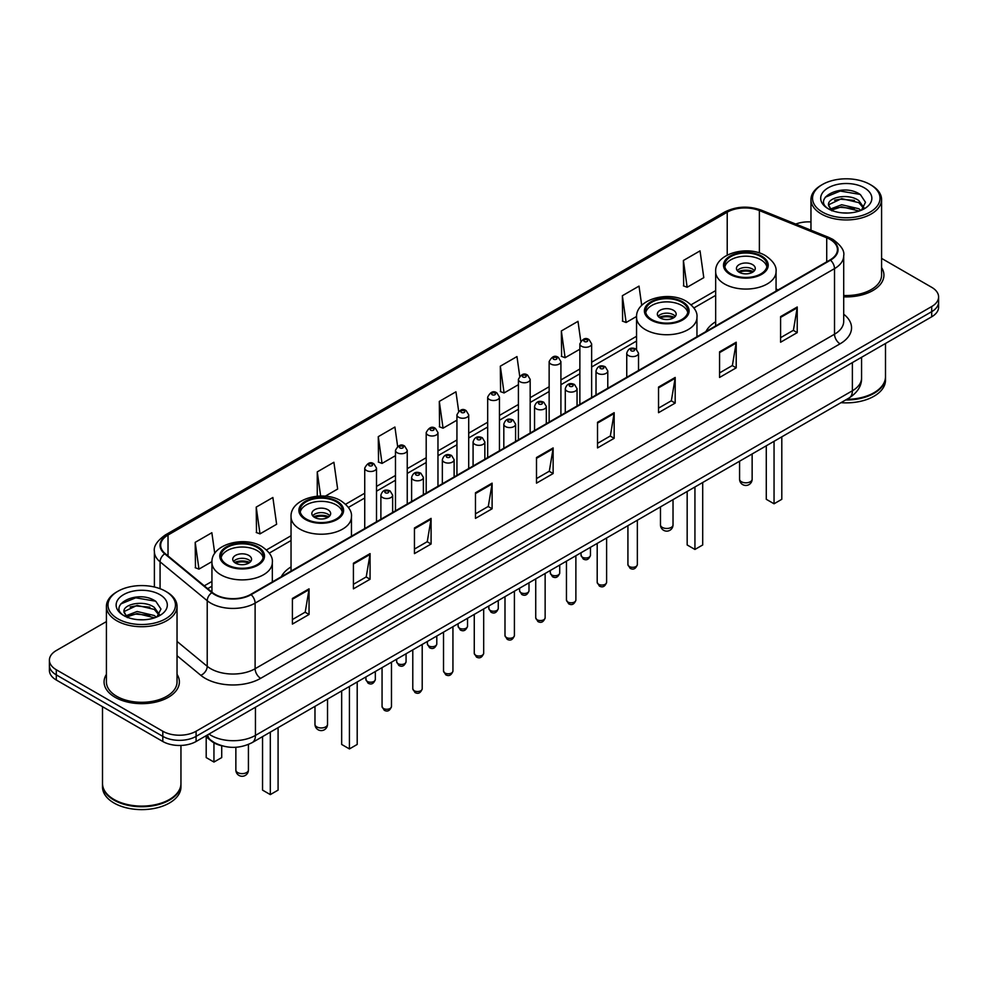 <?xml version="1.0" encoding="UTF-8"?>
<svg xmlns="http://www.w3.org/2000/svg" width="988" height="988" viewBox="0 0 988 988"><rect width="100%" height="100%" fill="white"/><g stroke="black" fill="none" stroke-linecap="round" stroke-linejoin="round"><path stroke-width="1.48" d="M291.04 566.902A41.582 24.008 0 0 0 281.296 576.745M715.658 321.755A41.582 24.008 0 0 0 705.914 331.598M222.448 745.928A23.539 13.585 180 0 1 211.222 740.963L205.368 736.134M106.42 621.588L56.291 650.536A23.539 13.585 0 0 0 49.4 660.145L49.4 670.395A23.539 13.585 0 0 0 56.291 680.003L162.81 741.494A23.539 13.585 0 0 0 196.093 741.494L931.709 316.79A23.539 13.585 0 0 0 938.6 307.182L938.6 302.056A23.539 13.585 0 0 1 931.709 311.665A23.539 13.585 0 0 0 938.6 302.056L938.6 296.931A23.539 13.585 0 0 0 931.709 287.323L881.58 258.387M49.4 660.145A23.539 13.585 0 0 0 56.291 669.753L162.81 731.244A23.539 13.585 0 0 0 196.093 731.244L196.093 736.369L931.709 311.665L196.093 736.369A23.539 13.585 0 0 1 162.81 736.369A23.539 13.585 0 0 0 196.093 736.369L196.093 741.494M56.291 669.753L56.291 674.878L162.81 736.369L56.291 674.878A23.539 13.585 0 0 1 49.4 665.27A23.539 13.585 0 0 0 56.291 674.878L56.291 680.003M106.42 674.359A37.655 21.736 0 0 0 104.073 681.918A37.655 21.736 0 0 0 115.102 697.293A37.655 21.736 0 0 0 156.141 702.011A37.655 21.736 0 0 0 179.384 681.918A37.655 21.736 0 0 0 177.037 674.359A37.655 21.736 0 0 1 179.384 681.918A37.655 21.736 0 0 1 156.141 702.011A37.655 21.736 0 0 1 115.102 697.293A37.655 21.736 0 0 1 104.073 681.918A37.655 21.736 0 0 1 106.42 674.359M830.068 239.417A25.108 14.499 180 0 1 837.429 249.655A25.108 14.499 180 0 1 830.068 259.906L250.68 594.418A25.108 14.499 180 0 1 212.358 592.479L165.206 553.601A25.108 14.499 180 0 1 160.674 545.29A25.108 14.499 180 0 1 168.022 535.039L727.217 212.185A25.108 14.499 180 0 1 759.377 210.568L826.721 237.787A25.108 14.499 180 0 1 830.068 239.417M830.513 239.158A25.737 14.857 0 0 0 827.08 237.491L759.735 210.259A25.737 14.857 0 0 0 726.785 211.926L167.577 534.78A25.737 14.857 0 0 0 164.7 553.811L211.852 592.689A25.737 14.857 0 0 0 251.125 594.677L830.513 260.165A25.737 14.857 0 0 0 830.513 239.158M292.399 598.456L292.399 624.083L309.046 614.474L309.046 588.848L292.399 598.456M292.399 619.538L305.218 612.128L308.972 589.7A6.274 3.619 -120 0 0 309.046 588.848M305.107 612.202L309.046 614.474M353.42 563.222L353.42 588.848L370.068 579.24L370.068 553.613L353.42 563.222M353.42 584.303L366.239 576.906L369.994 554.466A6.274 3.619 -120 0 0 370.068 553.613M366.128 576.967L370.068 579.24M414.441 527.987L414.441 553.613L431.089 544.005L431.089 518.379L414.441 527.987M414.441 549.069L427.261 541.671L431.027 519.231A6.274 3.619 -120 0 0 431.089 518.379M427.149 541.733L431.089 544.005M475.475 492.765L475.475 518.379L492.11 508.771L492.11 483.157L475.475 492.765M475.475 513.834L488.294 506.436L492.049 483.997A6.274 3.619 -120 0 0 492.11 483.157M488.171 506.498L492.11 508.771M780.594 316.605L780.594 342.231L797.23 332.61L797.23 306.996L780.594 316.605M780.594 337.674L793.413 330.276L797.168 307.848A6.274 3.619 -120 0 0 797.23 306.996M793.29 330.338L797.23 332.61M719.56 351.839L719.56 377.453L736.208 367.845L736.208 342.219L719.56 351.839M719.56 372.908L732.38 365.511L736.146 343.071A6.274 3.619 -120 0 0 736.208 342.219M732.269 365.572L736.208 367.845M658.539 387.061L658.539 412.688L675.187 403.079L675.187 377.453L658.539 387.061M658.539 408.143L671.358 400.745L675.113 378.305A6.274 3.619 -120 0 0 675.187 377.453M671.247 400.807L675.187 403.079M597.518 422.296L597.518 447.922L614.166 438.314L614.166 412.688L597.518 422.296M597.518 443.377L610.337 435.967L614.091 413.54A6.274 3.619 -120 0 0 614.166 412.688M610.226 436.041L614.166 438.314M536.496 457.53L536.496 483.157L553.132 473.548L553.132 447.922L536.496 457.53M536.496 478.6L549.316 471.202L553.07 448.774A6.274 3.619 -120 0 0 553.132 447.922M549.205 471.276L553.132 473.548M843.703 296.845A37.655 21.736 0 0 0 883.927 275.158A37.655 21.736 0 0 0 881.58 267.587A37.655 21.736 0 0 1 883.927 275.158A37.655 21.736 0 0 1 843.703 296.845M196.093 731.244L931.709 306.539A23.539 13.585 0 0 0 938.6 296.931M810.963 221.929A23.539 13.585 0 0 0 795.723 224.054M325.25 496.198L337.649 489.035L333.895 462.273L317.259 471.881L317.259 496.198M256.225 507.103L259.992 533.878L276.628 524.27L272.873 497.495L256.225 507.103L256.497 532.581M214.754 553.453L211.852 532.73L195.204 542.338L195.476 567.804M519.713 376.144L516.971 356.569L500.323 366.178L500.595 391.656M580.771 341.156L577.992 321.347L561.345 330.955L561.616 356.421M641.718 305.416L639.014 286.112L622.366 295.721L622.638 321.186M683.4 260.486L687.154 287.261L703.789 277.653L700.035 250.878L683.4 260.486L683.659 285.952M397.633 446.391L394.916 427.038L378.281 436.647L378.54 462.112M458.667 411.23L455.937 391.804L439.302 401.412L439.574 426.878M439.302 401.412L443.056 428.187L456.938 420.172M443.056 428.187L439.302 426.779M500.323 366.178L504.078 392.952L518.404 384.69M504.078 392.952L500.323 391.544M561.345 330.955L565.099 357.718L579.87 349.196M565.099 357.718L561.345 356.322M622.366 295.721L626.133 322.496L636.568 316.456M626.133 322.496L622.366 321.088M687.154 287.261L683.4 285.853M378.281 436.647L382.035 463.421L395.472 455.666M382.035 463.421L378.281 462.014M317.259 471.881L320.643 496.025M259.992 533.878L256.225 532.483M195.204 542.338L198.959 569.113L211.951 561.616M198.959 569.113L195.204 567.705M822.424 212.062A33.74 19.476 0 0 0 870.132 212.062A33.74 19.476 0 0 0 870.132 184.509L871.243 185.151A35.309 20.378 0 0 1 881.58 199.564A35.309 20.378 0 0 1 859.782 218.397A35.309 20.378 0 0 1 821.312 213.976A35.309 20.378 0 0 1 810.963 199.564A35.309 20.378 0 0 1 821.312 185.151L822.424 184.509A33.74 19.476 0 0 0 822.424 212.062M843.703 295.486A35.309 20.378 0 0 0 881.58 275.158L881.58 199.564M846.753 399.337A39.224 22.65 0 0 0 874.01 392.705A39.224 22.65 0 0 0 885.495 376.687L885.495 343.466M846.593 399.436A38.841 22.415 0 0 0 873.738 392.866A38.841 22.415 0 0 0 873.874 392.779M845.642 399.979A39.224 22.65 0 0 0 885.495 377.33A39.224 22.65 0 0 0 885.495 377.008M840.998 402.659A39.224 22.65 0 0 0 885.495 380.207L885.495 377.33M841.986 212.852L847.963 213.025M830.266 209.098L841.677 204.738L858.819 208.74L860.894 210.407M831.316 210.185L841.677 206.764L859.19 211.037M828.537 204.8L831.476 210.333M828.574 205.343C826.66 197.452 848.309 192.759 858.819 200.601L863.907 207.641M828.648 205.837L829.142 204.516L841.677 198.637L858.819 202.639L863.512 208.172M861.499 210.16L865.5 202.293L860.437 194.648C842.48 181.743 810.592 198.749 829.006 209.172L829.92 209.728M864.364 187.844A25.577 14.771 0 0 0 828.179 187.844A25.577 14.771 0 0 0 828.179 208.727A25.577 14.771 0 0 0 864.364 208.727A25.577 14.771 0 0 0 864.364 187.844M831.859 210.852L828.611 205.64M871.243 185.151L870.132 184.509A33.74 19.476 0 0 0 822.424 184.509M825.264 197.217L840.282 191.054L860.091 194.414M834.65 200.206L840.282 199.181L854.422 200.403M834.65 208.345L840.282 207.319L854.422 208.53M760.834 256.584A21.18 12.227 0 0 0 737.752 253.928A21.18 12.227 0 0 0 724.673 265.229A21.18 12.227 0 0 0 730.885 273.874A21.18 12.227 0 0 0 753.968 276.529A21.18 12.227 0 0 0 767.046 265.229A21.18 12.227 0 0 0 760.834 256.584M766.861 266.822A21.18 12.227 0 0 0 760.834 259.782A21.18 12.227 0 0 0 739.061 256.843A21.18 12.227 0 0 0 724.859 266.822M766.28 445.798L766.28 499.298L774.049 503.781L781.804 499.298L781.804 436.832M774.049 503.781L774.049 441.315M752.523 264.586A9.411 5.434 0 0 0 742.26 263.413A9.411 5.434 0 0 0 736.443 268.427A9.411 5.434 0 0 0 739.209 272.268A9.411 5.434 0 0 0 749.46 273.454A9.411 5.434 0 0 0 755.277 268.427A9.411 5.434 0 0 0 752.523 264.586M754.437 270.675A9.411 5.434 0 0 0 752.523 269.069A9.411 5.434 0 0 0 737.283 270.675M738.258 271.638A12.548 7.249 180 0 1 752.918 271.404L752.918 272.033M739.283 272.317A10.979 6.336 180 0 1 751.782 272.058L752.918 271.404M751.596 272.737L751.782 272.058M117.868 618.821A33.74 19.476 0 0 0 165.576 618.821A33.74 19.476 0 0 0 165.576 591.281L166.688 591.923A35.309 20.378 0 0 1 177.037 606.336A35.309 20.378 0 0 1 155.24 625.169A35.309 20.378 0 0 1 116.757 620.748A35.309 20.378 0 0 1 106.42 606.336A35.309 20.378 0 0 1 116.757 591.923L117.868 591.281A33.74 19.476 0 0 0 117.868 618.821M106.42 606.336L106.42 681.918A35.309 20.378 0 0 0 116.757 696.33A35.309 20.378 0 0 0 155.24 700.751A35.309 20.378 0 0 0 177.037 681.918L177.037 606.336M169.331 799.551A38.841 22.415 0 0 1 169.183 799.625A38.841 22.415 0 0 1 114.262 799.625L113.991 799.465A39.224 22.65 0 0 0 169.467 799.465A39.224 22.65 0 0 0 180.952 783.459L180.952 745.446M102.505 783.78A39.224 22.65 0 0 0 102.505 784.101A39.224 22.65 0 0 0 113.991 800.107A39.224 22.65 0 0 0 156.734 805.022A39.224 22.65 0 0 0 180.952 784.101A39.224 22.65 0 0 0 180.952 783.78M102.505 784.101L102.505 786.979A39.224 22.65 0 0 0 113.991 802.997A39.224 22.65 0 0 0 156.734 807.9A39.224 22.65 0 0 0 180.952 786.979L180.952 784.101M137.443 619.612L143.421 619.785M125.711 615.857L137.134 611.498L154.264 615.512L156.339 617.179M126.76 616.957L137.134 613.536L154.647 617.796M123.994 611.56L126.921 617.092M124.031 612.115C122.117 604.211 143.766 599.531 154.264 607.373L159.364 614.413M124.105 612.597L124.599 611.288L137.134 605.397L154.264 609.411L158.957 614.944M156.944 616.92L160.958 609.053L155.882 601.42C137.937 588.515 106.037 605.508 124.463 615.944L125.377 616.5M159.821 594.603A25.577 14.771 0 0 0 123.636 594.603A25.577 14.771 0 0 0 123.636 615.499A25.577 14.771 0 0 0 159.821 615.499A25.577 14.771 0 0 0 159.821 594.603M127.316 617.624L124.068 612.399M102.505 706.679L102.505 783.459A39.224 22.65 0 0 0 113.991 799.465L114.262 799.625M166.688 591.923L165.576 591.281A33.74 19.476 0 0 0 117.868 591.281M120.721 603.977L135.739 597.814L155.536 601.186M130.107 606.978L135.739 605.953L149.88 607.163M130.107 615.116L135.739 614.091L149.88 615.302M681.732 302.254A21.18 12.227 0 0 0 658.65 299.599A21.18 12.227 0 0 0 645.572 310.899A21.18 12.227 0 0 0 651.771 319.544A21.18 12.227 0 0 0 674.853 322.199A21.18 12.227 0 0 0 687.932 310.899A21.18 12.227 0 0 0 681.732 302.254M687.759 312.504A21.18 12.227 0 0 0 681.732 305.453A21.18 12.227 0 0 0 659.947 302.526A21.18 12.227 0 0 0 645.757 312.504M687.166 491.468L687.166 544.968L694.935 549.452L702.703 544.968L702.703 482.502M694.935 549.452L694.935 486.985M673.408 310.257A9.411 5.434 0 0 0 663.146 309.083A9.411 5.434 0 0 0 657.341 314.098A9.411 5.434 0 0 0 660.095 317.951A9.411 5.434 0 0 0 670.358 319.124A9.411 5.434 0 0 0 676.163 314.098A9.411 5.434 0 0 0 673.408 310.257M675.335 316.345A9.411 5.434 0 0 0 673.408 314.74A9.411 5.434 0 0 0 658.181 316.345M659.144 317.309A12.548 7.249 180 0 1 673.804 317.074L673.804 317.704M660.182 317.988A10.979 6.336 180 0 1 672.68 317.728L673.804 317.074M672.495 318.408L672.68 317.728M336.229 501.731A21.18 12.227 0 0 0 313.147 499.076A21.18 12.227 0 0 0 300.068 510.376A21.18 12.227 0 0 0 306.268 519.021A21.18 12.227 0 0 0 329.35 521.676A21.18 12.227 0 0 0 342.428 510.376A21.18 12.227 0 0 0 336.229 501.731M342.243 511.982A21.18 12.227 0 0 0 336.229 504.93A21.18 12.227 0 0 0 314.443 501.99A21.18 12.227 0 0 0 300.241 511.982M341.663 690.945L341.663 744.446L349.431 748.929L357.199 744.446L357.199 681.979M349.431 748.929L349.431 686.462M327.905 509.734A9.411 5.434 0 0 0 317.642 508.561A9.411 5.434 0 0 0 311.838 513.575A9.411 5.434 0 0 0 314.592 517.416A9.411 5.434 0 0 0 324.854 518.601A9.411 5.434 0 0 0 330.659 513.575A9.411 5.434 0 0 0 327.905 509.734M329.819 515.822A9.411 5.434 0 0 0 327.905 514.217A9.411 5.434 0 0 0 312.665 515.822M313.641 516.786A12.548 7.249 180 0 1 328.3 516.551L328.3 517.181M314.666 517.465A10.979 6.336 180 0 1 327.164 517.206L328.3 516.551M326.979 517.885L327.164 517.206M257.115 547.401A21.18 12.227 0 0 0 234.033 544.746A21.18 12.227 0 0 0 220.954 556.046A21.18 12.227 0 0 0 227.166 564.691A21.18 12.227 0 0 0 250.248 567.347A21.18 12.227 0 0 0 263.327 556.046A21.18 12.227 0 0 0 257.115 547.401M263.141 557.652A21.18 12.227 0 0 0 257.115 550.6A21.18 12.227 0 0 0 235.329 547.673A21.18 12.227 0 0 0 221.139 557.652M262.549 736.616L262.549 790.116L270.317 794.599L278.085 790.116L278.085 727.65M270.317 794.599L270.317 732.133M206.196 736.813L206.196 757.574L213.951 762.057L221.72 757.574L221.72 745.779M213.951 762.057L213.951 742.828M248.791 555.404A9.411 5.434 0 0 0 238.54 554.231A9.411 5.434 0 0 0 232.723 559.245A9.411 5.434 0 0 0 235.477 563.098A9.411 5.434 0 0 0 245.74 564.272A9.411 5.434 0 0 0 251.557 559.245A9.411 5.434 0 0 0 248.791 555.404M250.717 561.493A9.411 5.434 0 0 0 248.791 559.887A9.411 5.434 0 0 0 233.563 561.493M234.527 562.456A12.548 7.249 180 0 1 249.198 562.221L249.198 562.851M235.564 563.135A10.979 6.336 180 0 1 248.062 562.876L249.198 562.221M247.877 563.555L248.062 562.876M208.962 734.072A31.381 18.117 0 0 0 211.074 735.405A31.381 18.117 0 0 0 255.447 735.405L852.372 390.779A31.381 18.117 0 0 0 861.573 377.972C861.795 385.752 857.646 392.421 849.124 397.966L252.199 742.593A15.697 9.065 60 0 0 255.447 735.405L255.447 707.223M852.372 362.596L852.372 390.779A15.697 9.065 60 0 1 849.124 397.966M207.69 734.8A15.697 10.498 129.5 0 0 210.432 739.901L205.665 735.974M931.709 316.79L931.709 306.539M162.81 741.494L162.81 731.244M843.703 314.221A39.224 22.65 180 0 1 840.059 343.824L260.671 678.336A7.842 4.532 60 0 1 255.114 668.728L834.514 334.216A31.381 18.117 0 0 0 843.703 321.409L843.703 255.806A31.381 18.117 180 0 1 834.514 268.625A7.842 4.532 -120 0 0 830.513 260.165M260.671 678.336A39.224 22.65 180 0 1 205.195 678.336A39.224 22.65 180 0 1 200.799 675.31L177.037 655.711M211.852 592.689A7.842 5.249 129.5 0 0 207.221 600.716L207.221 666.307A31.381 18.117 0 0 0 210.74 668.728A31.381 18.117 0 0 0 255.114 668.728L255.114 603.125A31.381 18.117 180 0 1 207.221 600.716L160.068 561.826A31.381 18.117 180 0 1 154.387 551.44L154.387 586.996M843.703 255.806C844.752 250.903 841.146 245.444 832.884 239.405L828.759 237.404A7.842 3.68 112 0 0 827.08 237.491M828.759 237.404L761.415 210.185C748.422 205.578 736.085 206.245 724.414 212.185A7.842 4.532 60 0 1 726.785 211.926M167.577 534.78A7.842 4.532 -120 0 0 165.206 535.039C157.067 540.893 153.461 546.352 154.387 551.44M164.7 553.811A7.842 5.249 129.5 0 0 160.068 561.826L160.068 588.7M761.415 210.185A7.842 3.68 112 0 0 759.735 210.259M251.125 594.677A7.842 4.532 60 0 1 255.114 603.125L834.514 268.625L834.514 334.216A7.842 4.532 60 0 0 840.059 343.824M177.037 641.41L207.221 666.307A7.842 5.249 -50.5 0 1 200.799 675.31M168.022 535.039L168.022 555.923M826.721 237.787L826.721 261.845M759.377 210.568L759.377 252.965M778.136 289.892L776.062 289.052M727.217 212.185L727.217 255.114M715.658 290.608L691.118 304.773M636.544 336.278L591.639 362.213M579.87 369.006L560.912 379.948M549.143 386.753L530.173 397.695M518.404 404.487L499.446 415.442M487.677 422.234L468.707 433.189M456.938 439.981L437.968 450.923M426.199 457.728L407.241 468.67M395.472 475.463L376.502 486.417M364.733 493.21L345.615 504.251M291.04 535.755L266.501 549.921M211.938 581.426L204.306 585.835M536.496 458.346L553.07 448.774M597.518 423.111L614.091 413.54M658.539 387.876L675.113 378.305M719.56 352.642L736.146 343.071M780.594 317.407L797.168 307.848M475.475 493.568L492.049 483.997M414.441 528.802L431.027 519.231M353.42 564.037L369.994 554.466M292.399 599.271L308.972 589.7M730.046 274.355A22.366 12.906 0 0 0 761.674 274.355A22.366 12.906 0 0 0 761.674 256.102A22.366 12.906 0 0 0 730.046 256.102A22.366 12.906 0 0 0 730.046 274.355M776.062 291.089L776.062 271.638A30.208 17.438 180 0 1 757.426 287.743A30.208 17.438 180 0 1 724.5 283.964A30.208 17.438 180 0 1 715.658 271.638L715.658 325.966M741.42 481.749A6.274 3.619 180 0 1 739.58 479.18A6.274 6.274 0 0 0 749.003 484.614A6.274 6.274 0 0 0 752.14 479.18A6.274 3.619 180 0 1 750.3 481.749A6.274 3.619 180 0 1 741.42 481.749M650.944 320.026A22.366 12.906 0 0 0 682.56 320.026A22.366 12.906 0 0 0 682.56 301.772A22.366 12.906 0 0 0 650.944 301.772A22.366 12.906 0 0 0 650.944 320.026M696.96 336.76L696.96 317.309A30.208 17.438 180 0 1 678.311 333.413A30.208 17.438 180 0 1 645.399 329.634A30.208 17.438 180 0 1 636.544 317.309L636.544 349.382M662.318 527.419A6.274 3.619 180 0 1 660.478 524.85A6.274 6.274 0 0 0 669.889 530.297A6.274 6.274 0 0 0 673.026 524.85A6.274 3.619 180 0 1 671.185 527.419A6.274 3.619 180 0 1 662.318 527.419M305.44 519.503A22.366 12.906 0 0 0 337.056 519.503A22.366 12.906 0 0 0 337.056 501.249A22.366 12.906 0 0 0 305.44 501.249A22.366 12.906 0 0 0 305.44 519.503M351.456 536.237L351.456 516.786A30.208 17.438 180 0 1 332.808 532.89A30.208 17.438 180 0 1 299.895 529.111A30.208 17.438 180 0 1 291.04 516.786L291.04 571.113M316.815 726.896A6.274 3.619 180 0 1 314.974 724.328A6.274 6.274 0 0 0 324.385 729.762A6.274 6.274 0 0 0 327.522 724.328A6.274 3.619 180 0 1 325.682 726.896A6.274 3.619 180 0 1 316.815 726.896M226.326 565.173A22.366 12.906 0 0 0 257.954 565.173A22.366 12.906 0 0 0 257.954 546.92A22.366 12.906 0 0 0 226.326 546.92A22.366 12.906 0 0 0 226.326 565.173M272.342 581.907L272.342 562.456A30.208 17.438 180 0 1 253.694 578.56A30.208 17.438 180 0 1 220.781 574.781A30.208 17.438 180 0 1 211.938 562.456L211.938 592.133M237.7 772.567A6.274 3.619 180 0 1 235.86 769.998A6.274 6.274 0 0 0 245.271 775.444A6.274 6.274 0 0 0 248.42 769.998A6.274 3.619 180 0 1 246.58 772.567A6.274 3.619 180 0 1 237.7 772.567M637.346 564.605C635.79 568.841 633.382 570.076 630.122 568.322L627.923 564.605A4.705 2.717 0 0 0 629.307 566.519A4.705 2.717 0 0 0 634.432 567.112A4.705 2.717 0 0 0 637.346 564.605L637.346 520.231M628.479 355.606A5.879 3.396 180 0 1 626.75 353.21C628.257 348.381 631.332 346.986 635.988 349.011L638.52 353.21A5.879 3.396 180 0 1 634.889 356.347A5.879 3.396 180 0 1 628.479 355.606M634.024 349.209A1.964 1.136 0 0 0 631.246 349.209A1.964 1.136 0 0 0 631.246 350.802A1.964 1.136 0 0 0 634.024 350.802A1.964 1.136 0 0 0 634.024 349.209M606.607 582.352C605.064 586.576 602.655 587.823 599.383 586.069L597.197 582.352A4.705 2.717 0 0 0 598.567 584.266A4.705 2.717 0 0 0 603.705 584.859A4.705 2.717 0 0 0 606.607 582.352L606.607 537.978M597.74 373.353A5.879 3.396 180 0 1 596.011 370.957C597.518 366.128 600.593 364.733 605.249 366.758L607.781 370.957A5.879 3.396 180 0 1 604.15 374.094A5.879 3.396 180 0 1 597.74 373.353M603.285 366.956A1.964 1.136 0 0 0 600.519 366.956A1.964 1.136 0 0 0 600.519 368.549A1.964 1.136 0 0 0 603.285 368.549A1.964 1.136 0 0 0 603.285 366.956M575.881 600.087C574.324 604.323 571.916 605.57 568.656 603.804L566.457 600.087A4.705 2.717 0 0 0 567.841 602.013A4.705 2.717 0 0 0 572.966 602.606A4.705 2.717 0 0 0 575.881 600.087L575.881 555.725M567.001 391.1A5.879 3.396 180 0 1 565.284 388.692C566.791 383.875 569.866 382.467 574.51 384.505L577.054 388.692A5.879 3.396 180 0 1 573.423 391.841A5.879 3.396 180 0 1 567.001 391.1M572.558 384.69A1.964 1.136 0 0 0 569.78 384.69A1.964 1.136 0 0 0 569.78 386.296A1.964 1.136 0 0 0 572.558 386.296A1.964 1.136 0 0 0 572.558 384.69M545.141 617.833C543.585 622.07 541.177 623.305 537.917 621.551L535.731 617.833A4.705 2.717 0 0 0 537.101 619.76A4.705 2.717 0 0 0 542.239 620.341A4.705 2.717 0 0 0 545.141 617.833L545.141 573.472M536.274 408.847A5.879 3.396 180 0 1 534.545 406.439C536.052 401.61 539.127 400.214 543.783 402.24L546.315 406.439A5.879 3.396 180 0 1 542.684 409.575A5.879 3.396 180 0 1 536.274 408.847M541.819 402.437A1.964 1.136 0 0 0 539.04 402.437A1.964 1.136 0 0 0 539.04 404.043A1.964 1.136 0 0 0 541.819 404.043A1.964 1.136 0 0 0 541.819 402.437M514.402 635.58C512.858 639.816 510.45 641.051 507.177 639.298L504.992 635.58A4.705 2.717 0 0 0 506.375 637.495A4.705 2.717 0 0 0 511.5 638.087A4.705 2.717 0 0 0 514.402 635.58L514.402 591.207M505.535 426.594A5.879 3.396 180 0 1 503.818 424.185C505.325 419.357 508.4 417.961 513.044 419.986L515.588 424.185A5.879 3.396 180 0 1 511.957 427.322A5.879 3.396 180 0 1 505.535 426.594M511.092 420.184A1.964 1.136 0 0 0 508.314 420.184A1.964 1.136 0 0 0 508.314 421.777A1.964 1.136 0 0 0 511.092 421.777A1.964 1.136 0 0 0 511.092 420.184M483.675 653.327C482.119 657.551 479.711 658.798 476.451 657.045L474.265 653.327A4.705 2.717 0 0 0 475.636 655.242A4.705 2.717 0 0 0 480.773 655.834A4.705 2.717 0 0 0 483.675 653.327L483.675 608.954M474.808 444.328A5.879 3.396 180 0 1 473.079 441.932C474.586 437.104 477.661 435.708 482.317 437.733L484.849 441.932A5.879 3.396 180 0 1 481.218 445.069A5.879 3.396 180 0 1 474.808 444.328M480.353 437.931A1.964 1.136 0 0 0 477.575 437.931A1.964 1.136 0 0 0 477.575 439.524A1.964 1.136 0 0 0 480.353 439.524A1.964 1.136 0 0 0 480.353 437.931M452.936 671.062C451.393 675.298 448.984 676.545 445.712 674.779L443.526 671.062A4.705 2.717 0 0 0 444.909 672.989A4.705 2.717 0 0 0 450.034 673.581A4.705 2.717 0 0 0 452.936 671.062L452.936 626.701M444.069 462.075A5.879 3.396 180 0 1 442.352 459.679C443.847 454.851 446.934 453.443 451.578 455.48L454.122 459.679A5.879 3.396 180 0 1 450.479 462.816A5.879 3.396 180 0 1 444.069 462.075M449.614 455.666A1.964 1.136 0 0 0 446.848 455.666A1.964 1.136 0 0 0 446.848 457.271A1.964 1.136 0 0 0 449.614 457.271A1.964 1.136 0 0 0 449.614 455.666M422.209 688.809C420.653 693.045 418.245 694.28 414.985 692.526L412.786 688.809A4.705 2.717 0 0 0 414.17 690.736A4.705 2.717 0 0 0 419.295 691.316A4.705 2.717 0 0 0 422.209 688.809L422.209 644.448M413.342 479.822A5.879 3.396 180 0 1 411.613 477.414C413.12 472.585 416.195 471.19 420.851 473.215L423.383 477.414A5.879 3.396 180 0 1 419.752 480.551A5.879 3.396 180 0 1 413.342 479.822M418.887 473.413A1.964 1.136 0 0 0 416.109 473.413A1.964 1.136 0 0 0 416.109 475.018A1.964 1.136 0 0 0 418.887 475.018A1.964 1.136 0 0 0 418.887 473.413M391.47 706.556C389.927 710.792 387.518 712.027 384.246 710.273L382.06 706.556A4.705 2.717 0 0 0 383.43 708.482A4.705 2.717 0 0 0 388.568 709.063A4.705 2.717 0 0 0 391.47 706.556L391.47 662.182M382.603 497.569A5.879 3.396 180 0 1 380.886 495.161C382.381 490.332 385.456 488.937 390.112 490.962L392.644 495.161A5.879 3.396 180 0 1 389.013 498.298A5.879 3.396 180 0 1 382.603 497.569M388.148 491.16A1.964 1.136 0 0 0 385.382 491.16A1.964 1.136 0 0 0 385.382 492.765A1.964 1.136 0 0 0 388.148 492.765A1.964 1.136 0 0 0 388.148 491.16M582.426 557.207A4.705 2.717 0 0 0 587.564 557.788A4.705 2.717 0 0 0 590.466 555.281C588.91 559.517 586.501 560.752 583.241 558.998L581.055 555.281A4.705 2.717 0 0 0 582.426 557.207M591.639 397.571L591.639 343.886A5.879 3.396 180 0 1 588.008 347.023A5.879 3.396 180 0 1 581.599 346.294A5.879 3.396 180 0 1 579.87 343.886L579.87 404.364M584.365 341.49A1.964 1.136 0 0 0 587.144 341.49A1.964 1.136 0 0 0 587.144 339.884A1.964 1.136 0 0 0 584.365 339.884A1.964 1.136 0 0 0 584.365 341.49M551.699 574.954A4.705 2.717 0 0 0 556.824 575.535A4.705 2.717 0 0 0 559.727 573.028C558.183 577.264 555.775 578.499 552.502 576.745L550.316 573.028A4.705 2.717 0 0 0 551.699 574.954M560.912 415.306L560.912 361.633A5.879 3.396 180 0 1 557.281 364.77A5.879 3.396 180 0 1 550.859 364.041A5.879 3.396 180 0 1 549.143 361.633L549.143 422.111M553.638 359.237A1.964 1.136 0 0 0 556.405 359.237A1.964 1.136 0 0 0 556.405 357.631A1.964 1.136 0 0 0 553.638 357.631A1.964 1.136 0 0 0 553.638 359.237M520.96 592.689A4.705 2.717 0 0 0 526.085 593.282A4.705 2.717 0 0 0 529 590.775C527.444 594.998 525.036 596.246 521.775 594.492L519.577 590.775A4.705 2.717 0 0 0 520.96 592.689M530.173 433.053L530.173 379.38A5.879 3.396 180 0 1 526.542 382.517A5.879 3.396 180 0 1 520.133 381.776A5.879 3.396 180 0 1 518.404 379.38L518.404 439.845M522.899 376.971A1.964 1.136 0 0 0 525.678 376.971A1.964 1.136 0 0 0 525.678 375.378A1.964 1.136 0 0 0 522.899 375.378A1.964 1.136 0 0 0 522.899 376.971M490.233 610.436A4.705 2.717 0 0 0 495.359 611.029A4.705 2.717 0 0 0 498.261 608.509C496.717 612.745 494.309 613.993 491.036 612.227L488.85 608.509A4.705 2.717 0 0 0 490.233 610.436M499.446 450.8L499.446 397.127A5.879 3.396 180 0 1 495.803 400.264A5.879 3.396 180 0 1 489.393 399.523A5.879 3.396 180 0 1 487.677 397.127L487.677 457.592M492.172 394.718A1.964 1.136 0 0 0 494.939 394.718A1.964 1.136 0 0 0 494.939 393.113A1.964 1.136 0 0 0 492.172 393.113A1.964 1.136 0 0 0 492.172 394.718M459.494 628.183A4.705 2.717 0 0 0 464.619 628.763A4.705 2.717 0 0 0 467.534 626.256C465.978 630.492 463.57 631.727 460.309 629.974L458.111 626.256A4.705 2.717 0 0 0 459.494 628.183M468.707 468.547L468.707 414.861A5.879 3.396 180 0 1 465.076 417.998A5.879 3.396 180 0 1 458.667 417.269A5.879 3.396 180 0 1 456.938 414.861L456.938 475.339M461.433 412.465A1.964 1.136 0 0 0 464.212 412.465A1.964 1.136 0 0 0 464.212 410.86A1.964 1.136 0 0 0 461.433 410.86A1.964 1.136 0 0 0 461.433 412.465M428.755 645.93A4.705 2.717 0 0 0 433.893 646.51A4.705 2.717 0 0 0 436.795 644.003C435.251 648.239 432.843 649.474 429.57 647.72L427.384 644.003A4.705 2.717 0 0 0 428.755 645.93M437.968 486.281L437.968 432.608A5.879 3.396 180 0 1 434.337 435.745A5.879 3.396 180 0 1 427.928 435.016A5.879 3.396 180 0 1 426.199 432.608L426.199 493.086M430.706 430.212A1.964 1.136 0 0 0 433.473 430.212A1.964 1.136 0 0 0 433.473 428.607A1.964 1.136 0 0 0 430.706 428.607A1.964 1.136 0 0 0 430.706 430.212M398.028 663.664A4.705 2.717 0 0 0 403.153 664.257A4.705 2.717 0 0 0 406.068 661.75C404.512 665.986 402.104 667.221 398.843 665.467L396.645 661.75A4.705 2.717 0 0 0 398.028 663.664M407.241 504.028L407.241 450.355A5.879 3.396 180 0 1 403.61 453.492A5.879 3.396 180 0 1 397.188 452.751A5.879 3.396 180 0 1 395.472 450.355L395.472 510.821M399.967 447.947A1.964 1.136 0 0 0 402.746 447.947A1.964 1.136 0 0 0 402.746 446.354A1.964 1.136 0 0 0 399.967 446.354A1.964 1.136 0 0 0 399.967 447.947M367.289 681.411A4.705 2.717 0 0 0 372.427 682.004A4.705 2.717 0 0 0 375.329 679.485C373.773 683.721 371.365 684.968 368.104 683.202L365.918 679.485A4.705 2.717 0 0 0 367.289 681.411M376.502 521.775L376.502 468.102A5.879 3.396 180 0 1 372.871 471.239A5.879 3.396 180 0 1 366.462 470.498A5.879 3.396 180 0 1 364.733 468.102L364.733 528.568M369.24 465.694A1.964 1.136 0 0 0 372.007 465.694A1.964 1.136 0 0 0 372.007 464.088A1.964 1.136 0 0 0 369.24 464.088A1.964 1.136 0 0 0 369.24 465.694M252.199 742.593C239.578 748.941 226.944 748.941 214.322 742.593L210.432 739.901M861.573 377.972L861.573 357.286M724.414 212.185L165.206 535.039M715.658 295.387L693.897 307.947M636.544 341.058L591.639 366.98M579.87 373.785L560.912 384.727M549.143 391.52L530.173 402.474M518.404 409.267L499.446 420.221M487.677 427.014L468.707 437.956M456.938 444.761L437.968 455.703M426.199 462.495L407.241 473.45M395.472 480.242L376.502 491.197M364.733 497.989L348.394 507.424M291.04 540.535L269.279 553.095M211.938 586.205L207.715 588.65M810.963 230.216L810.963 199.564M776.062 271.638C776.729 266.315 773.234 261.005 765.589 255.707C747.793 244.691 714.608 253.533 715.658 271.638M752.14 453.961L752.14 479.18M739.58 461.211L739.58 479.18M696.96 317.309C697.614 311.986 694.132 306.675 686.487 301.377C668.678 290.361 635.506 299.203 636.544 317.309M673.026 499.632L673.026 524.85M660.478 506.881L660.478 524.85M351.456 516.786C352.111 511.463 348.628 506.152 340.984 500.854C323.175 489.838 289.99 498.681 291.04 516.786M327.522 699.109L327.522 724.328M314.974 706.358L314.974 724.328M272.342 562.456C273.009 557.133 269.514 551.835 261.869 546.537C244.061 535.508 210.889 544.351 211.938 562.456M248.42 744.458L248.42 769.998M235.86 747.274L235.86 769.998M627.923 564.605L627.923 525.678M626.75 377.293L626.75 353.21M638.52 370.5L638.52 353.21M597.197 582.352L597.197 543.412M596.011 395.039L596.011 370.957M607.781 388.247L607.781 370.957M566.457 600.087L566.457 561.159M565.284 412.786L565.284 388.692M577.054 405.994L577.054 388.692M535.731 617.833L535.731 578.906M534.545 430.533L534.545 406.439M546.315 423.741L546.315 406.439M504.992 635.58L504.992 596.653M503.818 448.268L503.818 424.185M515.588 441.475L515.588 424.185M474.265 653.327L474.265 614.388M473.079 466.015L473.079 441.932M484.849 459.222L484.849 441.932M443.526 671.062L443.526 632.135M442.352 483.762L442.352 459.679M454.122 476.969L454.122 459.679M412.786 688.809L412.786 649.882M411.613 501.509L411.613 477.414M423.383 494.716L423.383 477.414M382.06 706.556L382.06 667.629M380.886 519.243L380.886 495.161M392.644 512.451L392.644 495.161M590.466 555.281L590.466 547.303M591.639 343.886L589.107 339.687C585.686 337.229 582.611 338.625 579.87 343.886M581.055 555.281L581.055 552.737M559.727 573.028L559.727 565.05M560.912 361.633L558.368 357.434C554.96 354.976 551.884 356.372 549.143 361.633M550.316 573.028L550.316 570.484M529 590.775L529 582.784M530.173 379.38L527.641 375.181C524.22 372.711 521.145 374.119 518.404 379.38M519.577 590.775L519.577 588.218M498.261 608.509L498.261 600.531M499.446 397.127L496.902 392.928C493.494 390.458 490.419 391.853 487.677 397.127M488.85 608.509L488.85 605.965M467.534 626.256L467.534 618.278M468.707 414.861L466.175 410.662C462.755 408.205 459.679 409.6 456.938 414.861M458.111 626.256L458.111 623.712M436.795 644.003L436.795 636.025M437.968 432.608L435.436 428.409C432.028 425.952 428.94 427.347 426.199 432.608M427.384 644.003L427.384 641.459M406.068 661.75L406.068 653.76M407.241 450.355L404.697 446.156C401.289 443.686 398.213 445.094 395.472 450.355M396.645 661.75L396.645 659.206M375.329 679.485L375.329 671.507M376.502 468.102L373.97 463.903C370.562 461.433 367.474 462.829 364.733 468.102M365.918 679.485L365.918 676.941"/></g></svg>
